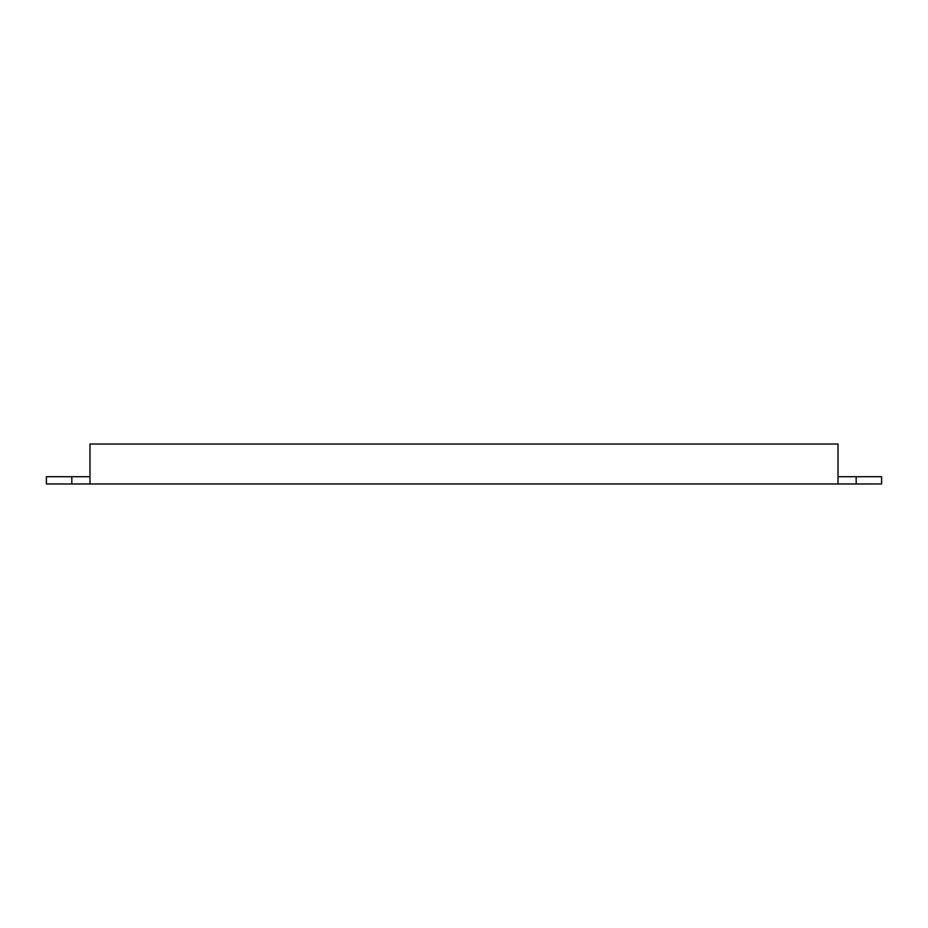 <?xml version="1.0" encoding="UTF-8"?>
<svg xmlns="http://www.w3.org/2000/svg" width="928" height="928" viewBox="0 0 928 928"><rect width="100%" height="100%" fill="white"/><g stroke="black" fill="none" stroke-linecap="round" stroke-linejoin="round"><path stroke-width="1.39" d="M856.184 483.975L838.019 483.975L838.019 476.714L881.6 476.714L881.6 483.975L856.184 483.975L856.184 476.714M838.019 483.975L46.4 483.975L46.4 476.714L89.981 476.714L89.981 444.025L838.019 444.025L838.019 476.714M89.981 483.975L89.981 476.714M71.816 483.975L71.816 476.714"/></g></svg>
